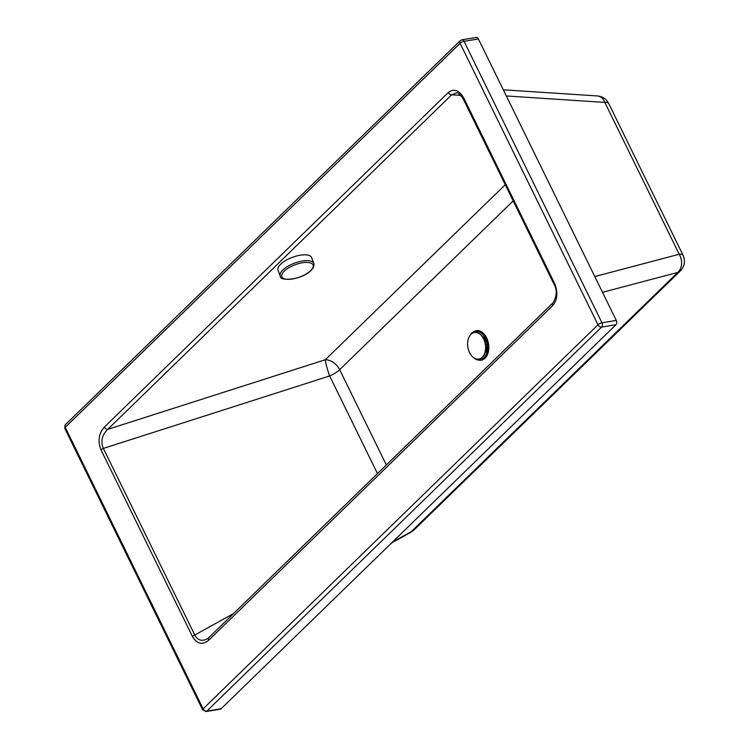 <?xml version="1.0" encoding="UTF-8"?>
<svg xmlns="http://www.w3.org/2000/svg" width="749" height="749" viewBox="0 0 749 749"><rect width="100%" height="100%" fill="white"/><g stroke="black" fill="none" stroke-linecap="round" stroke-linejoin="round"><path stroke-width="1.12" d="M377.468 473.593L329.644 375.97A13.454 1.507 72.3 0 1 325.319 359.735L505.257 184.713M463.828 98.156A3.136 0.983 -26.1 0 0 463.341 99.158L463.341 99.158C459.83 94.168 457.499 92.09 456.347 92.923L451.694 94.805A3.136 2.153 -134.2 0 1 448.351 92.483C453.978 88.232 459.137 90.123 463.828 98.156L554.475 283.188C558.145 292.213 557.565 299.675 552.753 305.592L208.756 640.18A3.136 2.153 -134.2 0 1 208.905 637.539L206.93 639.028C201.612 641.556 197.558 640.226 194.777 635.021L233.548 613.562M101.012 449.877C97.585 441.245 98.699 433.643 104.354 427.07A3.136 2.153 45.8 0 0 107.697 429.383C101.948 435.094 100.497 441.433 103.353 448.408L194.777 635.021A3.136 0.983 -26.1 0 0 192.437 636.491L101.012 449.877A3.136 0.983 -26.1 0 1 103.353 448.408L329.644 375.97A13.454 4.222 153.9 0 0 339.653 369.678L386.334 464.96M461.908 39.809A3.136 2.06 80.7 0 1 464.052 41.317A3.136 0.983 -26.1 0 0 460.083 43.292L65.229 427.342L203.129 708.835L597.983 324.785L460.083 43.292A3.136 2.153 45.8 0 1 460.232 40.661L461.908 39.809L476.252 37.45A3.136 2.06 80.7 0 1 478.396 38.957L616.296 320.441A3.136 2.06 80.7 0 1 615.968 324.72L221.114 708.769A3.136 2.06 80.7 0 1 220.318 709.191L205.975 711.55A3.136 2.06 80.7 0 0 206.78 711.129A3.136 2.153 -134.2 0 1 203.129 708.835A3.136 0.983 153.9 0 0 202.642 709.837L205.975 711.55M463.341 99.158L553.988 284.18C557.293 290.003 556.928 296.258 552.902 302.952L552.902 302.952A3.136 2.153 45.8 0 0 552.753 305.592M553.988 284.18A3.136 0.983 -26.1 0 1 554.475 283.188M602.524 292.316L677.817 272.411A13.454 9.222 45.8 0 0 680.382 270.876L413.888 530.077L411.023 532.202A13.454 2.369 -119 0 0 411.323 531.612L677.817 272.411A13.454 10.364 -104.8 0 0 679.212 254.239L604.817 102.398A13.454 9.325 -86.3 0 0 597.487 95.947L503.309 89.805M485.062 352.835A9.419 6.189 -99.3 0 0 485.773 340.299A9.419 6.189 -99.3 0 0 482.356 336.395M475.737 358.79A14.306 9.4 -99.3 0 0 486.035 354.745A14.306 9.4 -99.3 0 0 485.427 338.295A14.306 9.4 -99.3 0 0 471.617 333.745M473.958 357.91A14.662 9.643 -99.3 0 0 485.717 355.962A14.662 9.643 -99.3 0 0 485.624 338.117A14.662 9.643 -99.3 0 0 470.213 335.149M482.206 357.264A13.454 8.848 -99.3 0 0 483.611 338.951A13.454 8.848 -99.3 0 0 474.398 332.509A13.454 8.848 -99.3 0 0 470.962 334.316A13.454 8.848 -99.3 0 0 469.557 352.62A13.454 8.848 -99.3 0 0 478.77 359.061A13.454 8.848 -99.3 0 0 482.206 357.264M478.901 359.043A13.454 8.848 -99.3 0 0 479.042 359.024A13.454 8.848 -99.3 0 0 483.882 338.913A13.454 8.848 -99.3 0 0 474.669 332.462A13.454 8.848 -99.3 0 0 474.529 332.49M485.848 347.957L487.084 347.751M485.848 347.105L487.15 346.89M485.071 342.021L486.401 341.806M485.661 344.793L487.037 344.559M280.22 276.007L278.057 270.211A17.939 7.05 -20.5 0 1 285.743 260.465A17.939 7.05 -20.5 0 1 304.225 254.819A17.939 7.05 -20.5 0 1 311.659 257.637L313.831 263.433A17.939 7.05 -20.5 0 1 313.915 263.714C314.206 265.998 313.232 268.236 311.013 270.417C302.484 279.826 279.405 281.605 280.341 276.278A17.939 7.05 -20.5 0 1 280.22 276.007A17.939 7.05 -20.5 0 1 282.86 270.005A17.939 7.05 -20.5 0 1 306.388 260.615A17.939 7.05 -20.5 0 1 313.831 263.433M484.35 357.807A13.95 9.166 -99.3 0 0 487.309 353.659A13.95 9.166 -99.3 0 0 486.419 338.286A13.95 9.166 -99.3 0 0 484.219 334.897A13.95 9.166 -99.3 0 0 480.081 331.919M473.649 331.732A14.98 9.849 80.7 0 1 486.607 337.818A14.98 9.849 80.7 0 1 487.702 353.94A14.98 9.849 80.7 0 1 478.302 360.044M486.326 354.783L487.59 352.873A11.975 7.874 80.7 0 1 486.288 354.867M482.871 334.073A11.975 7.874 80.7 0 1 484.734 335.543L482.927 334.148M513.187 200.891L339.653 369.678A13.454 9.222 45.8 0 0 325.319 359.735L107.697 429.383L451.694 94.805L460.804 95.395M202.642 709.837L64.742 428.344A3.136 0.983 -26.1 0 1 65.229 427.342A3.136 2.153 -134.2 0 1 65.378 424.711L460.232 40.661M478.396 38.957L464.052 41.317L601.962 322.81A3.136 0.983 153.9 0 0 597.983 324.785A3.136 2.153 45.8 0 0 601.634 327.079L206.78 711.129L221.114 708.769M616.296 320.441L601.962 322.81A3.136 2.06 80.7 0 1 601.634 327.079L615.968 324.72M208.756 640.18C202.389 645.301 196.95 644.074 192.437 636.491M104.354 427.07L448.351 92.483M506.333 95.966L604.817 102.398A13.454 4.222 -26.1 0 1 608.694 103.456L683.079 255.306A13.454 4.222 153.9 0 0 679.212 254.239L594.8 276.559M413.888 530.077A13.454 9.222 -134.2 0 1 411.323 531.612L392.616 541.967M284.292 271.138A16.675 6.544 -20.5 0 1 306.163 262.403A16.675 6.544 -20.5 0 1 310.62 270.614A16.675 6.544 -20.5 0 1 288.749 279.34A16.675 6.544 -20.5 0 1 284.292 271.138M484.219 334.897L486.391 338.248C488.779 343.585 489.078 348.725 487.309 353.659L487.899 352.199M64.742 428.344L65.378 424.711M552.902 302.952L208.905 637.539M680.382 270.876C684.633 266.269 685.532 261.073 683.079 255.306M608.694 103.456C606.297 98.952 602.561 96.452 597.487 95.947M411.023 532.202L391.605 542.95"/></g></svg>
